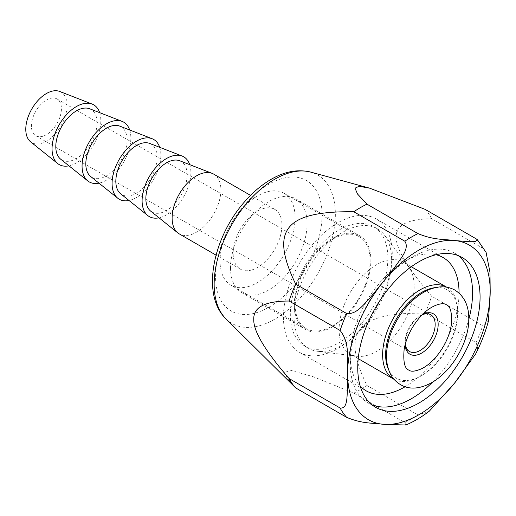 <?xml version="1.0" encoding="UTF-8"?>
<svg xmlns="http://www.w3.org/2000/svg" width="516" height="516" viewBox="0 0 516 516"><rect width="100%" height="100%" fill="white"/><g stroke="black" fill="none" stroke-linecap="round" stroke-linejoin="round"><path stroke-width="0.39" stroke-dasharray="2.58 1.94" d="M486.098 252.401L482.692 248.17L431.666 218.707C384.246 219.797 384.246 240.372 431.666 296.216L482.692 325.68L488.465 320.997M405.815 425.029L404.821 422.559L353.789 393.095L312.902 376.628L290.334 370.211L283.729 372.984L293.12 385.446M475.552 354.131L477.668 348.01L476.113 342.643L425.081 313.18C356.317 312.361 340.882 331.562 366.953 385.497L417.979 414.961L428.964 411.413M425.081 313.18A111.437 64.339 120 0 0 431.666 296.216M353.789 393.095A111.437 64.339 120 0 0 366.953 385.497M431.666 218.707A111.437 64.339 120 0 0 425.081 209.341M458.24 255.626A86.501 49.942 120 0 0 454.648 253.175A86.501 49.942 120 0 0 411.4 257.458A86.501 49.942 120 0 0 350.235 363.399A86.501 49.942 120 0 0 368.153 402.996A86.501 49.942 120 0 0 372.068 404.879M432.563 382.13A86.501 49.942 120 0 0 468.786 319.391M350.235 363.399L350.235 355.601A76.948 44.428 120 0 0 360.181 386.065M404.925 386.852A76.948 44.428 120 0 0 459.053 293.094M436.001 254.736A76.948 44.428 120 0 0 404.647 261.36A76.948 44.428 120 0 0 350.235 355.601M283.432 317.03A76.948 44.428 120 0 0 299.37 352.254A76.948 44.428 120 0 0 376.319 307.833A76.948 44.428 120 0 0 376.319 218.984A76.948 44.428 120 0 0 317.024 239.598A76.948 44.428 120 0 0 283.432 317.03M294.326 304.692A54.128 31.25 120 0 0 305.536 329.466A54.128 31.25 120 0 0 359.665 298.216A54.128 31.25 120 0 0 359.665 235.715A54.128 31.25 120 0 0 317.953 250.215A54.128 31.25 120 0 0 294.326 304.692M230.536 267.862A54.128 31.25 120 0 0 241.746 292.637A54.128 31.25 120 0 0 295.874 261.386A54.128 31.25 120 0 0 295.874 198.886A54.128 31.25 120 0 0 254.162 213.385A54.128 31.25 120 0 0 230.536 267.862M248.97 286.399A53.064 30.637 -60 0 1 231.02 285.219A53.064 30.637 -60 0 1 231.02 223.944A53.064 30.637 -60 0 1 284.09 193.306A53.064 30.637 -60 0 1 290.34 241.417A53.064 30.637 -60 0 1 248.97 286.399M251.976 269.9A34.495 19.918 -60 0 1 240.308 269.133A34.495 19.918 -60 0 1 240.308 229.304A34.495 19.918 -60 0 1 274.802 209.393A34.495 19.918 -60 0 1 278.866 240.662A34.495 19.918 -60 0 1 251.976 269.9M324.016 329.724A53.064 30.637 120 0 0 365.386 284.742A53.064 30.637 120 0 0 359.136 236.638A53.064 30.637 120 0 0 306.065 267.275A53.064 30.637 120 0 0 306.065 328.55A53.064 30.637 120 0 0 324.016 329.724M405.286 344.101A21.227 12.255 -60 0 1 405.144 341.805A21.227 12.255 -60 0 1 420.153 315.805A21.227 12.255 -60 0 1 422.211 314.779M422.533 314.457A23.349 13.48 120 0 0 421.649 314.941A23.349 13.48 120 0 0 405.144 343.54A23.349 13.48 120 0 0 405.163 344.54M435.349 287.625A50.942 29.412 -60 0 1 457.673 313.206A50.942 29.412 -60 0 1 421.656 375.603A50.942 29.412 -60 0 1 388.335 369.056M42.983 136.218A21.227 12.255 -60 0 1 35.804 135.747A21.227 12.255 -60 0 1 35.804 111.237A21.227 12.255 -60 0 1 57.031 98.982A21.227 12.255 -60 0 1 59.533 118.229A21.227 12.255 -60 0 1 42.983 136.218M393.643 379.112A53.064 30.637 120 0 0 411.568 380.273A53.064 30.637 120 0 0 420.153 376.467A53.064 30.637 120 0 0 457.673 311.477A53.064 30.637 120 0 0 446.708 287.193M368.043 355.143A53.064 30.637 -60 0 1 357.091 356.279A53.064 30.637 -60 0 1 350.093 353.963A53.064 30.637 -60 0 1 350.093 292.688A53.064 30.637 -60 0 1 403.157 262.051A53.064 30.637 -60 0 1 408.666 266.959A53.064 30.637 -60 0 1 407.008 315.889A53.064 30.637 -60 0 1 368.043 355.143M331.698 349.784A68.989 39.829 -60 0 1 317.463 351.267A68.989 39.829 -60 0 1 308.362 348.255A68.989 39.829 -60 0 1 308.362 268.597A68.989 39.829 -60 0 1 377.344 228.769A68.989 39.829 -60 0 1 384.504 235.141A68.989 39.829 -60 0 1 382.356 298.758A68.989 39.829 -60 0 1 331.698 349.784M327.944 347.623A68.989 39.829 -60 0 1 304.608 346.088A68.989 39.829 -60 0 1 304.608 266.43A68.989 39.829 -60 0 1 373.59 226.601A68.989 39.829 -60 0 1 381.717 289.141A68.989 39.829 -60 0 1 327.944 347.623M213.759 174.15A34.495 19.918 -60 0 1 217.823 205.42A34.495 19.918 -60 0 1 190.933 234.657A34.495 19.918 -60 0 1 179.265 233.89M179.736 160.766A29.186 16.854 -60 0 1 184.947 186.695A29.186 16.854 -60 0 1 161.772 212.611A29.186 16.854 -60 0 1 150.666 211.121M189.707 164.649A34.495 19.918 -60 0 1 184.425 195.429A34.495 19.918 -60 0 1 160.915 217.326A34.495 19.918 -60 0 1 159.012 217.816M149.717 143.435A29.186 16.854 -60 0 1 154.929 169.364A29.186 16.854 -60 0 1 131.754 195.28A29.186 16.854 -60 0 1 120.647 193.79M159.689 147.318A34.495 19.918 -60 0 1 154.407 178.097A34.495 19.918 -60 0 1 130.896 199.995A34.495 19.918 -60 0 1 128.994 200.485M119.699 126.104A29.186 16.854 -60 0 1 124.911 152.033A29.186 16.854 -60 0 1 101.736 177.949A29.186 16.854 -60 0 1 90.629 176.459M129.671 129.987A34.495 19.918 -60 0 1 124.388 160.766A34.495 19.918 -60 0 1 100.878 182.664A34.495 19.918 -60 0 1 98.975 183.154M89.681 108.773A29.186 16.854 -60 0 1 94.892 134.702A29.186 16.854 -60 0 1 71.718 160.618A29.186 16.854 -60 0 1 60.611 159.128M99.653 112.656A34.495 19.918 -60 0 1 94.37 143.435A34.495 19.918 -60 0 1 70.86 165.333A34.495 19.918 -60 0 1 68.951 165.823M59.663 91.442A29.186 16.854 -60 0 1 64.874 117.371A29.186 16.854 -60 0 1 41.699 143.287A29.186 16.854 -60 0 1 30.592 141.797M404.821 422.559A111.437 64.339 120 0 0 417.979 414.961M476.113 342.643A111.437 64.339 120 0 0 482.692 325.68M225.95 318.856A85.701 49.484 120 0 0 274.757 319.172A85.701 49.484 120 0 0 332.336 237.786A85.701 49.484 120 0 0 310.677 172.099M482.692 248.17A111.437 64.339 120 0 0 476.113 238.805M268.81 307.265A75.323 43.486 120 0 0 314.934 188.385A75.323 43.486 120 0 0 222.686 241.643A75.323 43.486 120 0 0 268.81 307.265M368.153 402.996L375.654 407.33M454.648 253.175L462.155 257.51M404.647 261.36L411.4 257.458M299.37 352.254L366.173 390.825M376.319 218.984L443.121 257.548M241.746 292.637L305.536 329.466M295.874 198.886L359.665 235.715M359.136 236.638L284.09 193.306M306.065 328.55L231.02 285.219M405.144 341.805L405.144 343.54M420.153 315.805L421.649 314.941M430.763 314.754L57.031 98.982M409.536 351.519L35.804 135.747M457.673 313.206L457.673 311.477M421.656 375.603L420.153 376.467M411.284 266.746L403.157 262.051M358.22 358.659L350.093 353.963M408.666 266.959L384.504 235.141M357.091 356.279L317.463 351.267M377.344 228.769L373.59 226.601M308.362 348.255L304.608 346.088M274.802 209.393L250.531 195.377M240.308 269.133L216.036 255.123"/><path stroke-width="0.77" d="M488.465 320.997L490.2 291.256L489.974 272.332L486.098 252.401M369.662 188.172L310.677 172.099A85.701 49.484 120 0 0 247.409 202.536A85.701 49.484 120 0 0 214.153 284.181A85.701 49.484 120 0 0 225.95 318.856L295.655 387.903L346.688 417.367C362.8 424.029 372.778 422.804 383.259 424.294A100.826 58.211 120 0 0 454.551 383.13A100.826 58.211 120 0 0 490.2 291.256A100.826 58.211 120 0 0 454.551 240.54C444.076 239.05 434.098 240.282 417.979 233.613L366.953 204.149L357.511 194.01L355.027 188.185L359.084 186.282L369.662 188.172L425.081 209.341L476.113 238.805L477.448 239.792L475.43 241.662L469.341 241.727L454.551 240.54A100.826 58.211 120 0 0 383.259 281.704L370.823 296.932C364.122 303.988 356.608 314.747 346.688 313.528L295.655 284.064C269.584 230.136 285.019 210.934 353.789 211.754L404.821 241.211C409.788 248.596 400.726 258.458 395.43 266.327L383.259 281.704A100.826 58.211 120 0 0 347.61 373.578L347.481 389.909C346.778 397.501 347.552 408.995 340.108 408.001L289.076 378.538C265.063 350.777 253.298 331.059 253.769 319.398C253.298 307.194 265.063 301.073 289.076 301.028L340.108 330.492C350.815 343.882 346.475 360.471 347.61 373.578A100.826 58.211 120 0 0 383.259 424.294L405.815 425.029C413.8 421.669 421.643 417.031 429.351 411.123L454.551 383.13L475.552 354.131M428.964 411.413L429.351 411.129M289.076 378.538A111.437 64.339 120 0 0 295.655 387.903M295.655 284.064A111.437 64.339 120 0 0 289.076 301.028M366.953 204.149A111.437 64.339 120 0 0 353.789 211.754M357.743 367.734A86.501 49.942 120 0 0 375.654 407.33A86.501 49.942 120 0 0 462.155 357.388A86.501 49.942 120 0 0 462.155 257.51A86.501 49.942 120 0 0 395.501 280.685A86.501 49.942 120 0 0 357.743 367.734M372.068 404.879A86.501 49.942 120 0 0 432.563 382.13M468.786 319.391A86.501 49.942 120 0 0 458.24 255.626M360.181 386.065A76.948 44.428 120 0 0 366.173 390.825A76.948 44.428 120 0 0 404.925 386.852M459.053 293.094A76.948 44.428 120 0 0 443.121 257.548A76.948 44.428 120 0 0 436.001 254.736M422.211 314.779A21.227 12.255 -60 0 1 423.584 314.283A21.227 12.255 -60 0 1 430.763 314.754A21.227 12.255 -60 0 1 433.266 334A21.227 12.255 -60 0 1 416.715 351.989A21.227 12.255 -60 0 1 409.536 351.519A21.227 12.255 -60 0 1 405.286 344.101M405.163 344.54A23.349 13.48 120 0 0 420.972 353.447A23.349 13.48 120 0 0 438.013 327.144A23.349 13.48 120 0 0 425.429 313.264A23.349 13.48 120 0 0 422.533 314.457M388.335 369.056A50.942 29.412 -60 0 1 394.237 322.855A50.942 29.412 -60 0 1 429.892 288.754A50.942 29.412 -60 0 1 435.349 287.625M411.284 266.746L446.682 287.18A53.064 30.637 120 0 0 446.682 287.18A53.064 30.637 120 0 0 428.732 286.006A53.064 30.637 120 0 0 387.368 330.988A53.064 30.637 120 0 0 393.618 379.092A53.064 30.637 120 0 0 393.643 379.112M216.036 255.123L179.265 233.89A34.495 19.918 -60 0 1 177.807 232.897A34.495 19.918 -60 0 1 179.265 194.061A34.495 19.918 -60 0 1 212.166 173.382A34.495 19.918 -60 0 1 213.759 174.15L250.531 195.377M177.807 232.897L150.666 211.121A29.186 16.854 -60 0 1 151.898 178.265A29.186 16.854 -60 0 1 179.736 160.766L212.166 173.382M159.012 217.816A34.495 19.918 -60 0 1 147.789 215.565A34.495 19.918 -60 0 1 149.247 176.73A34.495 19.918 -60 0 1 182.148 156.051A34.495 19.918 -60 0 1 189.707 164.649M147.789 215.565L120.647 193.79A29.186 16.854 -60 0 1 121.879 160.934A29.186 16.854 -60 0 1 149.717 143.435L182.148 156.051M128.994 200.485A34.495 19.918 -60 0 1 117.771 198.234A34.495 19.918 -60 0 1 119.228 159.399A34.495 19.918 -60 0 1 152.13 138.72A34.495 19.918 -60 0 1 159.689 147.318M117.771 198.234L90.629 176.459A29.186 16.854 -60 0 1 91.861 143.603A29.186 16.854 -60 0 1 119.699 126.104L152.13 138.72M98.975 183.154A34.495 19.918 -60 0 1 87.752 180.903A34.495 19.918 -60 0 1 89.21 142.068A34.495 19.918 -60 0 1 122.111 121.389A34.495 19.918 -60 0 1 129.671 129.987M87.752 180.903L60.611 159.128A29.186 16.854 -60 0 1 61.843 126.272A29.186 16.854 -60 0 1 89.681 108.773L122.111 121.389M68.951 165.823A34.495 19.918 -60 0 1 57.734 163.572A34.495 19.918 -60 0 1 59.192 124.737A34.495 19.918 -60 0 1 92.093 104.058A34.495 19.918 -60 0 1 99.653 112.656M57.734 163.572L30.592 141.797A29.186 16.854 -60 0 1 31.824 108.941A29.186 16.854 -60 0 1 59.663 91.442L92.093 104.058M340.108 408.001A111.437 64.339 120 0 0 346.688 417.367M346.688 313.528A111.437 64.339 120 0 0 340.108 330.492M417.979 233.613A111.437 64.339 120 0 0 404.821 241.211M488.607 320.449C485.459 332.175 480.938 343.727 475.055 355.098M486.098 252.408L477.448 239.785M310.677 172.099C297.867 168.996 284.619 171.447 270.932 179.452C261.464 184.98 252.634 192.474 244.442 201.93C212.895 237.676 200.918 294.888 225.95 318.856M393.618 379.092L358.22 358.659M422.301 368.424C430.389 364.051 437.568 356.492 443.844 345.752C447.604 338.96 450.055 332.246 451.19 325.609C452.242 313.264 450.674 306.343 446.495 304.84C443.173 301.615 429.331 305.227 418.637 318.733C411.046 328.124 406.227 338.199 404.183 348.964C403.028 361.523 404.57 368.572 408.82 370.101C411.084 371.984 415.58 371.43 422.301 368.424M430.234 383.44C451.919 372.12 468.838 342.005 468.78 319.772C469.089 306.259 464.529 296.403 455.112 290.205C449.159 286.87 442.586 286.006 435.401 287.612C413.716 292.598 394.411 317.83 388.916 339.586C384.73 354.86 385.968 367.592 392.624 377.783C402.357 389.257 414.896 391.147 430.234 383.44"/></g></svg>
